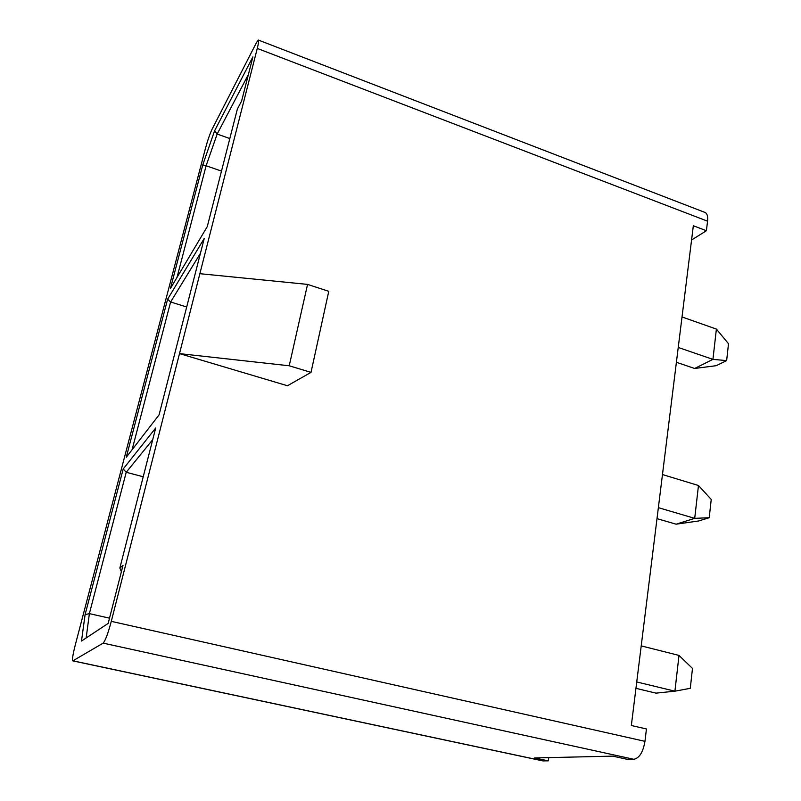 <?xml version="1.0" encoding="UTF-8"?>
<svg xmlns="http://www.w3.org/2000/svg" width="801" height="801" viewBox="0 0 801 801"><rect width="100%" height="100%" fill="white"/><g stroke="black" fill="none" stroke-linecap="round" stroke-linejoin="round"><path stroke-width="1.2" d="M691.573 240L706.402 230.728L693.336 225.752L631.338 725.516L646.447 728.96L644.955 741.336L111.289 621.346C108.005 633.581 105.291 640.84 103.149 643.133L72.801 660.875C72.04 659.814 72.851 654.587 75.224 645.195L205.396 148.585C207.649 140.335 209.902 133.837 212.145 129.081L256.6 42.373L258.393 40.07C258.913 40.541 258.543 43.324 257.271 48.43L199.87 273.692L307.554 284.395L328.77 291.314L311.008 372.375L287.469 385.752L179.504 353.621L199.87 273.692M644.955 741.336C643.093 752.129 639.388 758.116 633.851 759.298L627.694 759.408L612.705 756.134L534.577 757.946L548.274 760.86L548.745 757.616M248.39 74.503L217.161 134.037L229.817 138.553M221.487 171.104L206.117 165.757L217.161 134.037L214.578 130.853L252.896 56.871L241.592 101.106L237.396 108.946L207.279 226.583L170.433 288.48L202.773 164.876L214.578 130.853M202.773 164.876L206.117 165.757L177.011 277.436M200.43 253.326L170.603 301.997L132.095 449.741M186.693 306.993L170.603 301.997L167.629 299.184L204.235 238.458L159.069 414.878L126.268 457.271L167.629 299.184M143.219 476.765L126.218 472.28L152.731 439.639M109.517 618.172L89.372 613.626L126.218 472.28L123.214 468.965L85.096 614.617L81.492 641.05L108.185 623.398L123.024 565.316L119.85 568.049L121.402 571.644M85.096 614.617L89.372 613.626L86.168 637.966M111.289 621.346L179.504 353.621L289.221 365.777L307.554 284.395M289.221 365.777L311.008 372.375M119.85 568.049L155.704 427.994L123.214 468.965M72.801 660.875L542.768 760.88L548.274 760.86M706.402 230.728L707.553 221.186C708.034 216.44 707.213 213.537 705.08 212.475L258.393 40.07M716.394 329.081L728.51 343.729L726.647 360.6L716.234 365.687L694.647 368.47L712.93 359.369L716.394 329.081L682.021 316.966M694.647 368.47L676.404 362.292M726.647 360.6L712.93 359.369L678.237 347.464M698.472 485.506L711.238 499.434L709.215 517.716L698.602 520.99L676.104 524.184L694.707 518.357L698.472 485.506L662.477 474.552M676.104 524.184L657 518.637M709.215 517.716L694.707 518.357L658.362 507.664M635.954 688.329L655.979 693.135L674.913 691.183L679.008 655.418L641.221 645.886M679.008 655.418L692.485 668.434L690.282 688.319L674.913 691.183L636.745 681.961M73.001 660.835L543.438 760.95M633.851 759.298L103.149 643.133M707.553 221.186L257.271 48.43"/></g></svg>
